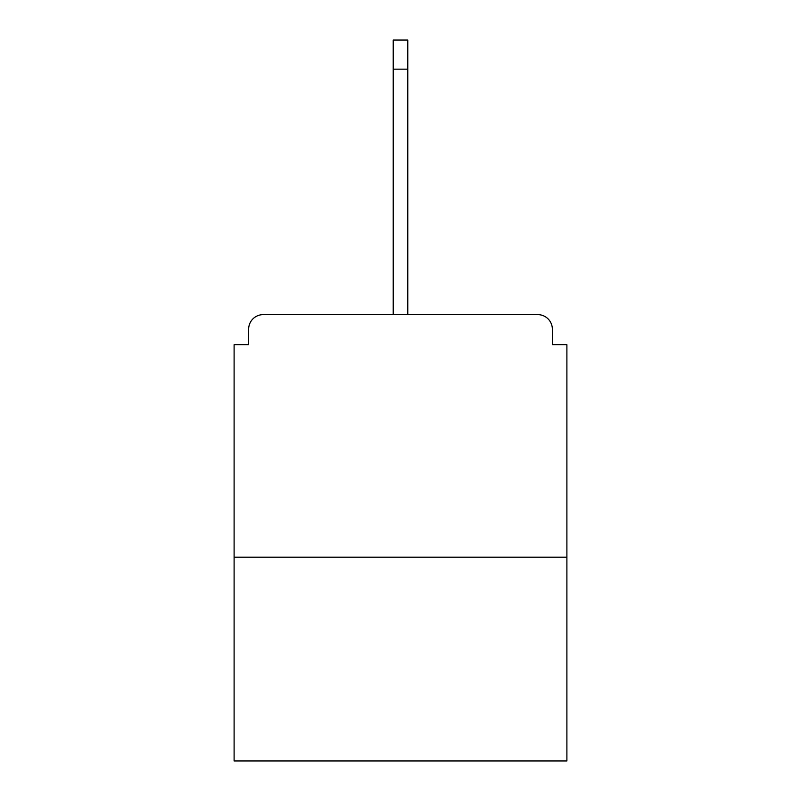 <?xml version="1.0" encoding="UTF-8"?>
<svg xmlns="http://www.w3.org/2000/svg" width="801" height="801" viewBox="0 0 801 801"><rect width="100%" height="100%" fill="white"/><g stroke="black" fill="none" stroke-linecap="round" stroke-linejoin="round"><path stroke-width="1.2" d="M552.35 344.71L552.35 329.191L552.35 344.71L566.898 344.71L566.898 760.95L234.102 760.95L234.102 344.71L248.65 344.71L248.65 329.191L248.65 344.71M566.898 557.196L234.102 557.196M552.35 329.191A14.558 14.558 0 0 0 537.791 314.633L263.209 314.633A14.558 14.558 0 0 0 248.65 329.191M537.791 314.633L476.184 314.633L537.791 314.633M324.816 314.633L263.209 314.633L324.816 314.633M393.221 69.156L393.221 40.05L407.779 40.05L407.779 69.156L393.221 69.156L393.221 314.633M407.779 69.156L407.779 314.633"/></g></svg>
